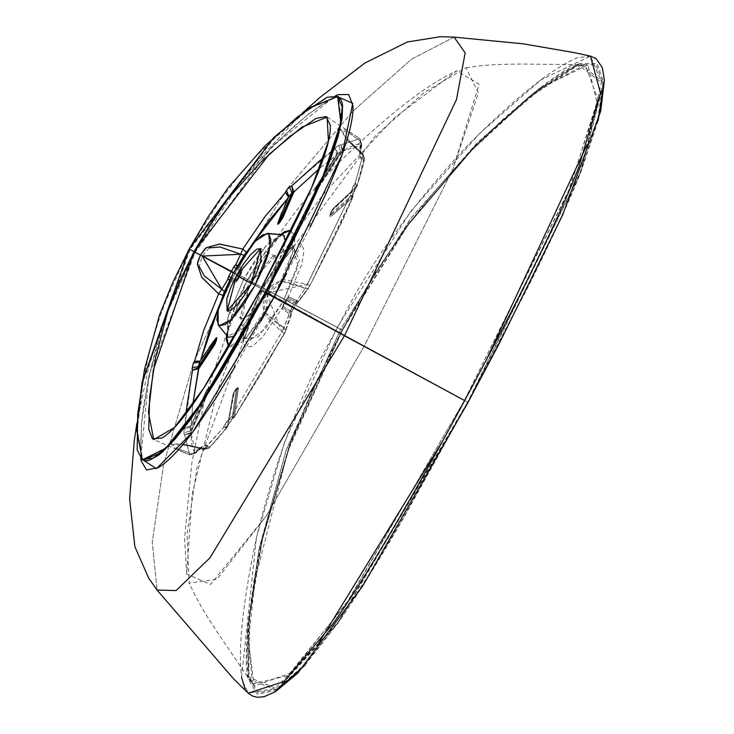 <?xml version="1.0" encoding="UTF-8"?>
<svg xmlns="http://www.w3.org/2000/svg" width="734" height="734" viewBox="0 0 734 734"><rect width="100%" height="100%" fill="white"/><g stroke="black" fill="none" stroke-linecap="round" stroke-linejoin="round"><path stroke-width="0.55" stroke-dasharray="3.67 2.75" d="M178.188 450.006L183.353 444.033L170.637 443.942L175.187 448.612L189.693 454.887L195.694 452.346L189.693 454.887L184.629 434.987L190.418 433.537L190.28 432.509L190.886 432.776L190.418 433.537L190.886 432.776C191.354 445.336 192.95 451.86 195.694 452.346L190.886 432.776L208.658 391.589L209.557 387.598L208.584 388.781L209.557 387.598L209.612 388.947L208.658 391.589L190.886 432.776L190.28 432.509L208.016 391.295L208.584 388.781L207.603 389.974L207.098 389.681L208.071 388.488L207.098 389.681L207.373 391.011L208.658 391.589L208.016 391.295L208.584 388.781L208.071 388.488L206.676 390.46L190.941 426.151L189.51 427.757L191.014 425.858L184.766 427.601L189.51 427.757L184.766 427.601L184.005 429.161L183.94 432.895L184.629 434.987L190.143 432.803L208.016 391.295L207.373 391.011L190.198 430.904L190.143 432.803L190.198 430.904L208.584 388.781L208.071 388.488L206.548 390.442L209.043 387.304L206.63 390.396L191.143 425.582L206.474 390.479L190.271 427.216L190.198 430.904L183.94 432.895L184.005 429.161L190.271 427.216L190.198 430.904L183.94 432.895L189.693 454.887L192.317 453.997L189.693 454.887L178.206 450.006M208.071 388.488L209.043 387.304L209.557 387.598L209.043 387.304L206.419 390.424L190.271 427.216L184.005 429.161L184.766 427.601L191.014 425.858L192.785 404.517L191.143 425.582L189.519 427.748L190.271 427.216L206.474 390.479L191.143 425.582L206.548 390.442L208.071 388.488M234.485 416.453L238.293 388.781L236.825 388.057L235.513 389.47L236.825 388.057L233.384 393.552L227.87 425.748L233.403 393.314L234.816 390.543L236.513 388.763L237.22 389.433L238.293 388.781L237.22 389.433L236.293 388.983L238.064 387.396L238.293 388.781L234.485 416.453L233.384 417.096L237.22 389.433L236.137 390.093L232.173 418.701L233.384 417.096L232.173 418.701L236.137 390.093L234.43 391.323L227.87 425.748L223.347 427.693L224.604 424.775L228.21 424.876L232.045 419.49L228.54 419.242L231.118 416.774L233.384 417.096L233.348 418.307L234.403 417.334L234.485 416.609L234.155 417.545L231.118 416.774L281.773 332.043L284.361 333.117L234.485 416.609L233.467 417.536L231.118 416.774L224.604 424.775L228.54 419.242L232.045 419.49L232.173 418.701L228.21 424.876L224.604 424.775L223.347 427.693L227.87 425.748L227.191 427.472L233.357 393.791L236.522 388.763L234.43 391.323L236.293 388.983L235.752 389.91L236.293 388.983L235.752 389.91L237.22 389.433L233.384 417.096L234.485 416.609L259.928 375.973L285.774 330.493L283.985 327.97L290.361 310.638L291.692 311.895L291.646 313.565L291.692 311.895L293.857 307.665L284.728 302.518L286.838 299.252L296.197 303.527L293.857 307.665L284.654 302.472L282.764 307.574L283.315 304.959L285.994 299.977L283.159 306.096L291.692 311.895L297.362 302.454L287.866 298.105L297.325 302.436L298.334 301.289L296.197 303.527L293.857 307.665L274.039 297.123M234.843 336.099L267.782 293.004L274.305 296.573L292.756 251.991L291.526 229.99L294.912 237.688L294.371 244.413L292.527 252.872L285.333 273.553L274.305 296.573L261.194 318.391L247.973 335.612L241.991 341.686L236.743 345.714L228.687 346.843L247.441 336.2L274.305 296.573L284.59 302.417L283.251 304.904L284.654 302.472L283.251 304.904L282.764 307.574L283.37 304.977L287.269 298.307L283.26 304.931L282.37 309.051L290.994 314.914L291.398 313.436L290.994 314.914L282.37 309.051L282.214 307.555L283.251 304.904L282.37 309.051L282.764 307.574L291.435 313.464L289.627 313.675L292.297 306.867L268.103 293.985L274.966 284.829L279.737 281.865L285.159 281.562L295.426 284.498L305.298 288.389L308.408 288.453L298.49 301.619L309.831 285.81L298.334 301.289L288.884 296.958L287.269 298.307L285.994 299.977L287.866 298.105L286.838 299.252L296.371 303.848L298.408 301.39L296.508 300.894L305.298 288.389L292.297 306.867L294.38 303.17L296.197 303.527L294.38 303.17L296.508 300.894L297.573 302.582L298.334 301.289L288.884 296.958L285.921 299.94L284.654 302.472L285.921 299.94L288.884 296.958L287.563 297.628L284.654 302.472L267.782 293.004L243.413 328.593L227.201 336.438L228.375 315.473L243.716 279.177L246.817 280.783L226.54 335.594L228.696 324.456L235.862 303.766L246.817 280.783L239.706 276.635L241.101 274.057L240 273.443L238.605 276.012L239.156 276.323L240.55 273.754L239.156 276.323L239.706 276.635L239.156 276.323L237.779 278.902L238.33 279.204L239.706 276.635L235.889 282.425L231.338 281.737L231.66 280.232L223.898 295.233L222.879 295.352L223.898 295.233L219.613 304.72L224.934 293.215L224.448 291.481L224.934 293.215L231.338 281.737L235.889 282.425L236.238 280.938L231.678 280.241L236.238 280.938L238.605 276.012L234.797 273.727L232.082 278.736L236.596 279.434L232.082 278.736L231.66 280.232L232.082 278.736L230.889 277.654L232.082 278.736L237.495 268.699L240.357 272.442L241.413 271.323L238.513 267.515L237.495 268.699L238.513 267.515L237.091 266.359L238.522 267.525L239.587 266.414L238.522 267.525L241.413 271.323L240 273.443L240.55 273.754L241.44 271.608L240.55 273.754L241.101 274.057L239.706 276.635L246.817 280.783L259.955 259.029L273.186 241.835L280.819 234.375L247 280.883L243.716 279.177L227.815 317.501L227.191 336.42M323.822 157.113L334.878 148.809L335.741 147.36L337.557 153.672L340.548 151.663L316.703 187.959L317.29 188.354L315.069 191.647L314.556 191.354L315.014 189.886L315.519 190.179L315.069 191.647L316.207 190.987L342.475 151.241L317.886 188.748L316.703 187.959L315.978 188.711L315.519 190.179L317.29 188.354L317.886 188.748L315.069 191.647L314.556 191.354L315.831 187.583L337.135 154.452L337.612 152.654L334.878 148.809L336.851 155.012L319.749 168.224L336.851 155.012L334.878 148.809L291.774 185.867M215.741 339.659L215.163 339.255L215.741 339.659L215.163 339.255L204.547 354.072M183.041 452.116L189.794 454.942L195.905 453.071L196.446 451.878L203.905 445.4L209.098 446.767C206.373 443.272 202.153 444.978 196.446 451.878L195.694 452.346L196.446 451.878L195.905 453.071L192.317 453.997L201.694 447.832L203.777 449.364L182.839 444.666M331.254 211.511L355.036 188.831L352.669 194.914L331.144 213.649L331.254 211.511L330.786 212.456L330.309 214.356L331.979 210.254L355.66 188.188L353.568 185.271L355.32 182.601L356.917 186.408L356.21 187.399L355.32 182.601L356.21 187.399L355.036 188.831L357.284 185.84L364.752 158.819L363.881 160.562L363.596 159.828L356.917 186.408L355.32 182.601L351.091 191.647L353.247 194.391L351.999 196.804L352.971 196.106L353.247 194.391L330.309 214.356L331.254 211.511M349.256 131.781L359.935 138.717L340.879 144.791L342.099 150.589L340.879 144.791L338.778 145.323L340.548 151.663L315.978 188.711L315.794 187.445L337.557 153.672L315.813 187.509L336.695 155.259L315.813 187.509L314.556 191.354L315.014 189.886L315.519 190.179L315.978 188.711L315.473 188.418L315.014 189.886L315.794 187.445L337.557 153.672L335.741 147.36L338.778 145.323L340.548 151.663L342.099 150.589L317.29 188.354L341.934 150.855L342.475 151.241L361.11 145.112L361.128 146.029C358.44 154.718 359.265 159.315 363.596 159.828L359.724 156.021L361.128 146.029L359.99 138.754L361.816 144.937L361.128 146.029L361.816 144.937L360.596 141.46L360.577 153.067L362.835 153.966L363.596 159.828L363.101 154.012L364.752 158.819L363.881 160.562C363.734 164.333 361.312 173.022 356.623 186.629L332.364 209.539L330.814 212.245L330.254 214.695L332.722 209.245L357.274 185.885L355.036 188.831L352.669 194.914L351.999 196.804L352.063 198.088L352.742 197.556L350.439 195.171L351.091 191.647L350.439 195.171L305.298 288.389L282.416 281.425L268.103 293.985L266.515 293.132L307.473 284.315L305.298 288.389L308.408 288.453L332.19 241.761L352.192 198.006L309.831 285.81L343.209 219.393L352.742 197.565M241.807 318.795C256.579 315.932 280.81 270.919 275.378 256.441C280.81 270.919 256.579 315.932 241.807 318.795L240.413 316.29L248.734 288.324L241.853 318.822L227.136 310.932M275.378 256.441L253.735 279.012L272.415 256.606L275.378 256.441M315.014 189.886L315.794 187.445L315.014 189.886M227.439 426.867L223.347 427.693L227.155 427.509L228.21 424.876L234.485 416.609M215.126 339.227L199.51 362L209.107 347.457M204.575 354.036L215.805 338.337L199.428 361.935M252.459 684.024L287.957 675.574L346.485 603.33L464.402 400.36L364.174 346.173L467.641 402.122L338.227 621.964L277.195 688.841L248.771 677.225L249.707 616.193L262.653 538.71L290.499 443.538L342.484 330.217L340.64 329.254L285.948 450.85L258.68 550.913L247.266 632.02L254.239 686.152L291.15 672.729L348.714 599.972L464.402 400.36L568.061 192.345L597.228 103.421L587.952 65.014L539.563 88.245L479.091 141.011L411.453 217.576L340.64 329.254L342.383 330.162L408.269 224.815L471.852 150.176L528.755 97.952L578.456 64.941L602.999 83.768L580.181 172.618L467.641 402.122L464.402 400.36L569.676 188.565L597.852 99.108L585.145 64.702L536.15 90.851L476.669 143.387L410.214 219.218L340.64 329.254L263.102 288.104C283.462 250.615 304.674 217.97 326.74 190.179L394.433 117.871L456.695 70.822L479.128 84.217L452.896 169.068L364.174 346.173L266.304 515.929L210.484 584.457L186.702 574.016L192.207 494.166L216.135 395.598C227.347 361.578 243.009 325.74 263.102 288.104L375.175 136.129L424.28 92.42L465.934 67.693L478.412 92.888L452.722 169.49L364.174 346.173L285.792 302.674L364.174 346.173L266.222 516.057L216.943 579.3L189.115 583.08L187.087 533.792L197.061 467.43L263.102 288.104L340.64 329.254L286.627 448.933L259.341 547.592L247.597 627.726L252.459 684.024L217.044 631.809C200.41 606.036 198.547 602.568 189.115 583.08M278.195 222.127L288.517 196.941L281.819 212.42M285.609 203.226L277.847 223.118L278.25 222.09L278.883 222.393L278.25 222.09L277.847 223.118L285.563 203.327M277.847 223.118L288.49 196.996L288.067 198.033L285.498 192.391L265.093 216.457M246.468 251.927L246.789 252.716L250.991 246.028L245.67 254.698L244.147 255.221L245.67 254.698L239.587 266.414L246.789 252.716L246.468 251.927M598.164 120.642L580.915 171.848C569.116 201.667 551.564 239.899 528.26 286.535L467.962 402.315L404.544 516.296C378.478 561.345 356.302 596.916 337.989 623.001L304.977 665.151M276.782 690.144L257.313 694.281L248.046 678.95C245.404 666.509 245.67 646.076 248.863 617.652L254.047 580.466L261.809 539.885L289.783 444.217L312.877 388.369L342.062 329.97L374.689 273.553L408.443 223.833L472.375 148.819L501.652 120.605L529.508 96.438C551.197 78.657 567.859 67.638 579.493 63.399L596.99 63.445L603.853 82.713M342.383 330.162L313.446 388.047L290.481 443.575L262.653 538.673L254.918 579.025L249.716 616.12C246.541 644.296 246.22 664.637 248.753 677.143L258.056 692.859L277.039 688.942L305.05 664.279L337.126 623.515L374.331 566.4L403.122 517.993L467.641 402.122L528.728 284.728C551.821 238.458 569.144 200.648 580.695 171.297L597.458 121.248L602.999 83.658L596.026 64.693L578.374 64.968C566.749 69.345 550.188 80.355 528.691 98.007L500.937 122.128L471.824 150.204L408.287 224.787L374.735 274.232L342.383 330.162M251.597 282.801L261.478 288.701L245.395 327.327C242.504 338.383 242.642 345.081 245.807 347.421L252.533 346.173L262.497 337.236L285.792 302.674L301.94 263.992L304.032 250.533L301.509 243.972C297.912 242.422 292.334 245.835 284.764 254.203L261.478 288.701L249.991 281.654C275.525 234.953 306.968 193.501 344.319 157.287C389.782 113.275 427.234 84.456 456.695 70.822M333.108 208.539L356.623 186.629L333.108 208.539L330.309 213.41L333.108 208.539M142.414 459.805L139.469 456.025L137.763 449.914L137.065 442.217L137.588 424.188L141.203 393.296L145.204 370.459L151.066 345.219L160.058 316.336L166.104 300.435L181.206 266.708L190.088 249.422L189.244 248.973L190.088 249.422L273.47 139.001L310.335 108.072L338.126 96.76L341.613 121.11L325.676 171.38L266.02 293.059L253.808 315.455M590.696 56.188L577.172 57.812C552.381 68.161 516.332 96.897 469.017 144.02C366.532 252.826 337.668 332.08 337.209 327.336L342.062 329.97L289.82 444.116L261.809 539.866L248.854 617.689L248.055 679.005L276.865 690.098L338.163 622.762L468.044 402.36L580.814 172.114L603.862 82.814L579.539 63.372L529.526 96.42L472.357 148.837L408.379 223.925L342.062 329.97L337.209 327.336L410.618 211.557L479.88 133.184L541.004 79.804L590.485 56.133L601.541 81.924L587.145 144.57M486.844 358.898L442.088 442.024M197.574 262.524L201.483 276.966M234.972 390.396L232.99 394.479L235.513 389.47L232.99 394.479L227.467 426.509L208.841 448.346L203.777 449.364L223.347 427.693L204.823 448.758L183.372 444.033L204.823 448.758L208.841 448.346L209.86 446.621C212.878 444.501 218.741 437.803 227.467 426.509L232.99 394.479L234.972 390.396M235.981 268.268L237.495 268.699L235.981 268.268M284.618 333.364L285.774 330.493L283.985 327.97L281.773 332.043L289.627 313.675L291.435 313.464L282.764 307.574L283.159 306.096L291.692 311.895L290.361 310.638L292.297 306.867L293.857 307.665L291.692 311.895L285.086 331.355L291.37 314.849L289.627 313.675L291.352 314.886L285.774 330.493L284.361 333.117L281.773 332.043L231.118 416.774L234.403 417.334L284.618 333.364M182.821 444.666L178.912 449.199L192.317 453.997L199.446 448.19L201.685 447.823L203.777 449.364L186.592 445.327L172.49 444.455L177.94 448.813L192.317 453.997L195.905 453.071L201.694 447.832M209.098 446.767L203.777 449.364L209.098 446.767M356.164 136.212L359.99 138.754L361.11 145.112C359.275 142.974 353.063 145.011 342.475 151.241L342.851 150.424L342.099 150.589L342.851 150.424L342.475 151.241L342.099 150.589L337.557 153.672L336.658 155.14L337.603 152.672L334.878 148.809L335.741 147.36L338.778 145.323L340.879 144.791L342.851 150.424L340.879 144.791L359.935 138.717L361.816 144.937L360.577 153.067M239.495 266.433L242.468 270.204L241.101 274.057L242.468 270.204L241.413 271.323L242.468 270.204L239.587 266.414L238.513 267.515L239.495 266.433L237.44 265.763L239.495 266.433M229.889 279.636L231.66 280.232L229.88 279.645M233.632 267.158L234.311 266.093M234.724 265.625L235.687 264.809M209.3 247.881L202.171 256.093L199.235 266.57M235.091 272.92L231.586 271.057L235.091 272.92L193.84 362.055L163.719 463.879L152.25 542.27L157.058 590.044L152.25 542.27L163.719 463.879L193.831 362.064L235.091 272.92L287.783 188.097L352.87 111.192L287.783 188.097L235.091 272.92L337.209 327.336L235.091 272.92M231.568 271.048L195.235 252.129C201.859 238.403 215.291 217.218 235.541 188.592L273.8 144.928L308.17 114.293L335.484 95.778L271.708 147.002L195.235 252.138L194.831 251.835L231.568 271.048M310.188 227.127L286.508 273.644M454.098 37.122L411.563 59.179L352.87 111.192L411.563 59.179L454.098 37.122M352.742 197.556L352.971 196.152L352.412 196.639L350.439 195.171L352.412 196.639L352.192 198.006L351.999 196.804L352.063 198.088L331.227 216.191L352.063 198.088M260.882 288.416L251.432 283.498L260.882 288.416L244.266 338.778L246.404 342.622L265.662 328.667L283.324 301.307L298.05 266.268L293.27 247.386L260.882 288.416L261.478 288.701L260.882 288.416L261.478 288.701L260.882 288.416L293.316 247.358C292.095 244.11 281.526 257.918 261.588 288.774C247 321.419 241.229 338.108 244.275 338.814L260.882 288.416M274.021 297.151L268.103 293.985L264.24 304.738L264.405 310.335L267.148 315.014L275.278 321.914L283.985 327.97L265.515 312.812L268.103 293.985L266.515 293.132L262.708 304.638L264.534 314.602L281.773 332.043L266.515 293.132L260.405 289.857L266.515 293.132L274.03 283.608L283.361 279.626L307.473 284.315L309.831 285.81L307.473 284.315L350.439 195.171L352.779 197.244M233.375 272.929L234.797 273.727L233.375 272.938M229.586 280.232L231.302 281.645L229.577 280.26M331.181 214.924L351.999 196.804L331.181 214.924L331.227 216.191L329.961 216.732L330.786 212.456L329.841 215.31L330.309 214.356L331.181 214.924L331.144 213.649L331.181 214.924L330.309 214.356L329.841 215.31L330.309 214.356L329.841 215.31L331.227 216.191L331.181 214.924M261.075 320.896L235.293 366.22M140.717 458.493L141.433 423.958L148.507 377.625L164.232 321.024C177.105 288.15 187.436 265.185 195.235 252.129L190.088 249.422L195.235 252.138L148.965 375.386L140.717 458.493M288.379 196.895L288.067 198.033M288.15 197.85L288.517 196.941M237.779 278.902L237.229 278.59L236.596 279.434L236.238 280.938L237.779 278.902L238.33 279.204L235.889 282.425L239.156 276.323L234.797 273.727L237.495 268.699L240.357 272.442L237.229 278.59L237.779 278.902M349.283 131.689L359.935 138.717L360.596 141.46L348.971 132.872L347.265 138.928M347.274 138.937L362.835 153.966L362.871 155.232L347.017 139.772L349.246 131.771M208.364 353.549L198.776 368.624M192.51 370.22L184.766 427.601L185.693 414.215M244.275 338.814L258.166 336.961L283.324 301.307L285.792 302.674L261.478 288.701L285.792 302.674L283.324 301.307L299.426 260.194L293.316 247.358M338.154 96.778L333.3 96.053L328.217 97.42L313.546 105.797L298.481 117.174L282.627 130.643L257.276 154.966L238.926 175.554L219.393 201.474L199.62 232.513L190.088 249.422L143.158 381.341L137.221 430.124L142.91 460.071M348.301 132.414L360.596 141.46L359.577 150.782L360.568 153.057L363.091 153.993L349.999 141.845L341.567 130.441L348.962 132.863M360.568 153.057L351.118 142.983L362.835 153.966L364.752 158.819L362.871 155.232L355.32 182.601L362.871 155.232L347.017 139.772L340.108 129.184L346.632 130.202L356.265 136.285M227.164 427.509L208.841 448.346L203.951 449.584L186.592 445.327M215.163 339.255L215.805 338.337M318.712 643.103L275.342 688.382L248.239 693.171L245.064 688.822M241.55 677.243L256.432 537.572L284.737 441.703L337.209 327.336C341.347 325.245 291.389 392.378 255.964 539.71C242.156 606.091 237.541 652.884 242.101 680.106L248.395 693.318M203.621 330.603L194.565 361.275L200.575 360.513L199.905 361.211M236.293 388.983L236.825 388.057L236.293 388.983M190.418 433.537L184.629 434.987L190.143 432.803L190.418 433.537M219.218 244.037L205.015 248.716M278.25 222.09L278.654 221.072M281.838 234.449L268.607 243.11C268.8 242.009 264.057 248.11 254.359 261.405L243.716 279.177L265.277 246.798L282.214 234.504M284.526 236.027L283.03 257.184L267.782 293.004L285.829 241.312M291.912 192.941L280.938 218.539M198.483 366.44L213.649 343.503M353.568 185.271L351.091 191.647L353.247 194.391L355.66 188.188L353.568 185.271M227.889 425.601L227.467 426.509L227.889 425.601M228.705 276.305L228.191 277.461M228.026 278.067L227.879 279.315M285.187 211.704L293.875 192.005M233.384 393.552L232.99 394.479L233.384 393.552M298.408 301.39L297.362 302.454L296.508 300.894L298.408 301.39M260.607 248.514L275.333 256.414M337.622 152.681L315.721 187.427L314.923 189.666L337.053 154.791L337.612 152.654M587.952 65.014C588.062 64.253 584.659 64.693 577.75 66.335C575.575 65.354 562.739 73.29 539.224 90.126L501.909 121.679C480.898 140.332 458.511 163.563 434.748 191.363C403.48 228.136 372.725 274.424 342.484 330.217L288.012 450.804L255.239 578.979L247.789 645.59L248.615 670.995L249.679 676.62L252.505 683.932L254.239 686.152M278.103 222.76L288.728 195.923M186.702 574.016L184.583 538.132L191.748 463.429L205.034 397.406L230.861 321.244L249.991 281.654M136.891 423.142L148.314 368.541L161.434 326.153L194.831 251.835L248.431 170.306L302.179 113.229M272.415 256.606L293.27 247.386M244.266 338.778L240.413 316.29M338.126 96.76L338.319 96.842C339.787 94.952 334.355 97.539 322.024 104.613C301.793 117.945 277.911 139.809 250.386 170.224C231.916 191.528 213.548 218.842 195.272 252.157C178.628 282.939 165.728 313.941 156.544 345.163C146.653 385.708 141.653 413.114 141.534 427.399C139.029 463.732 143.846 458.732 143.102 460.2M183.087 452.135L153.745 439.638M227.201 336.438L227.687 337.245M227.613 336.878L229.375 323.492L237.137 301.362L247 280.893L259.175 260.625L272.617 243.092L282.48 234.559M201.685 447.823L187.124 445.428M215.512 338.888L199.299 362.036M327.107 117.091L349.274 131.68M282.838 234.412L281.893 234.467M585.145 64.702L522.021 64.041C491.028 64.427 487.156 64.821 465.934 67.693"/><path stroke-width="1.1" d="M285.187 211.704L283.012 217.383L280.149 220.989L280.186 219.778L280.149 220.989L278.883 222.393L278.25 222.09L278.883 222.393L278.847 223.595L277.764 224.329L278.25 222.09L278.883 222.393L280.149 220.989L280.113 222.182L281.975 217.961L283.012 217.383L278.847 223.595L278.654 221.072L288.792 196.18L286.425 190.326L288.792 196.18L288.517 196.941L292.848 192.556L291.912 192.941L280.938 218.539L281.975 217.961L292.912 192.446L291.774 185.867L293.894 191.969L319.749 168.224L293.894 191.969L291.774 185.867L292.912 192.446L293.894 191.969L283.012 217.383L278.847 223.595L277.847 223.118L278.195 222.127M209.107 347.457L215.163 339.255L214.759 340.337L215.741 339.659L215.163 339.255L214.53 340.172L215.805 338.337L215.126 339.227M202.309 255.79L231.21 271.754L228.705 276.305L230.889 277.654L228.705 276.305L227.879 279.315L221.833 289.242L224.448 291.481L221.833 289.242L218.649 293.857L221.833 289.242L202.171 256.093L200.391 255.138L197.574 262.524M201.483 276.966L218.649 293.857L222.879 295.352L218.649 293.857L201.786 277.379L197.363 264.121L200.391 255.138L194.024 251.716L153.415 369.56L148.442 412.324L153.745 439.638L174.472 427.527L203.575 388.359L260.405 289.857L311.666 187.519L328.437 141.24L327.107 117.091L301.72 127.257L269.268 154.168L194.024 251.716L202.171 256.093L240.669 254.248L220.035 246.991L209.3 247.881M251.267 283.407L248.734 288.324L251.267 283.407L236.55 275.516L251.267 283.407L253.735 279.012L251.267 283.407M227.081 310.904L236.55 275.516L260.607 248.514L251.202 283.93L227.081 310.904L231.155 310.143L237.174 304.757L244.211 295.554L251.202 283.93L257.065 271.672L260.928 260.653L260.662 248.551L256.588 249.303L250.578 254.689L243.541 263.891L236.55 275.516L230.678 287.774L226.824 298.793L227.081 310.895M199.997 361.33L198.483 366.44L192.299 367.734L193.336 363.211L192.299 367.734L192.51 370.22L192.299 367.734L198.483 366.44L198.685 367.45L192.51 370.22L198.758 368.661L198.685 367.45L216.227 340.833L216.713 338.98L215.218 343.466L213.814 345.897L216.227 340.833L215.255 341.512L215.741 339.659L216.713 338.98L215.805 338.337L216.759 337.631L216.713 338.98L214.759 340.337L214.273 342.191L215.255 341.512L215.741 339.659L215.163 339.255L215.805 338.337M285.563 203.327L285.957 202.428M213.649 343.503L198.483 366.44L199.51 362L193.336 363.211L199.51 362L214.53 340.172L213.649 343.503L215.255 341.512L198.685 367.45L192.785 404.517L198.758 368.661L213.814 345.897L213.732 344.705L213.814 345.897L208.364 353.549M265.093 216.457L242.78 249.046L246.789 252.716L242.78 249.046L219.218 244.037M288.067 198.033L268.149 221.512L250.991 246.018L287.6 198.538M304.977 665.151L276.782 690.144M603.853 82.713L598.164 120.642M277.847 223.118L281.819 212.42M249.991 281.654L251.597 282.801M286.508 273.644L273.92 297.343L260.405 289.857L227.723 348.503C214.291 371.679 202.868 390.029 193.446 403.562C180.729 421.839 170.224 433.335 161.93 438.042L152.488 438.868L148.736 429.17L149.69 396.69L155.617 357.403L168.159 310.069L179.399 281.663L194.024 251.716L210.933 223.09L228.366 198.244L260.689 162.269L289.875 136.35L316.079 118.376L326.034 116.559L330.337 125.275C330.841 135.038 326.924 150.323 318.602 171.123C312.436 186.528 303.371 206.236 291.398 230.247L260.405 289.857L265.185 292.609L227.824 359.403C212.548 385.515 199.446 406.104 188.528 421.16L169.426 444.593L153.278 458.099L142.231 459.695L137.203 450.025L137.689 414.205L144.46 369.624L159.452 315.253L172.563 282.874L189.244 248.973L194.024 251.716L189.244 248.973L273.635 137.643L309.188 107.962L337.622 96.493L340.86 122.798L323.272 175.389L265.185 292.609L300.417 224.586C313.831 197.4 323.859 175.05 330.483 157.526L339.677 128.404L342.264 107.109L337.759 96.567L327.144 97.255L297.94 116.578L264.855 146.038L228.035 187.867L208.328 216.447L189.244 248.973L142.121 382.194L136.515 429.151L142.414 459.805L165.948 448.098L199.804 404.829L265.185 292.609L266.02 293.059L238.587 342.549L219.659 374.753L202.483 402.03L189.427 420.931L174.995 439.207L162.058 452.318L158.48 455.208L149.213 460.346L146.69 460.814L142.414 459.805M136.891 423.142L134.276 440.666L129.615 498.588L134.854 546.637L148.727 578.218L157.058 590.044L233.531 678.785L248.239 693.171L283.975 681.537L333.034 623.625C370.661 571.456 432.519 460.557 464.659 400.571L344.466 335.768L209.924 557.877L176.096 590.549L157.058 590.044L176.096 590.549L209.924 557.877L344.466 335.768L273.92 297.343L464.659 400.571C497.046 340.723 555.629 227.944 578.686 167.407L600.522 93.181L590.485 56.133L574.282 52.619L523.241 43.838L454.098 37.122L465.163 52.866L456.52 99.457L344.466 335.768L456.52 99.457L465.163 52.866L454.098 37.122L440.409 36.7L407.306 41.994L364.936 63.005L320.116 97.273L302.179 113.229M587.145 144.57L486.844 358.898M199.428 361.935L194.565 361.275L193.336 363.211L194.565 361.275L203.731 330.3L218.649 293.857L203.621 330.603M235.687 264.809L237.458 265.736L235.687 264.809L240.669 254.248L235.687 264.809L237.1 266.341L235.687 264.809L233.632 267.158L235.981 268.268L233.632 267.158L231.21 271.754L233.632 267.158M278.122 222.604L288.719 196.006L285.498 192.391L286.425 190.326L285.498 192.391L288.71 196.097M229.577 280.26L227.879 279.315L229.889 279.636L227.879 279.315L229.586 280.232M234.311 266.093L234.724 265.625M337.622 96.493L341.044 99.861L341.989 102.329L342.567 105.402L342.163 117.825L338.2 136.102L330.786 158.406L322.125 179.821L308.748 209.282L292.251 242.871L266.02 293.059L273.92 297.343L342.099 154.553L352.76 103.292L335.475 95.778L338.218 94.622L348.705 94.512L352.962 105.852C353.522 117.091 349.476 134.487 340.824 158.039L326.685 192.134L310.188 227.127M233.375 272.938L231.21 271.754L233.375 272.929M235.293 366.22L215.218 399.158L194.629 429.546C179.821 449.575 167.646 462.301 158.104 467.732L146.534 469.98L141.102 460.713L140.717 458.493L156.443 468.641L192.978 431.785L273.92 297.343L261.075 320.896M286.425 190.326L289.591 187.032L291.912 192.941L289.591 187.032L291.774 185.867L289.591 187.032L286.425 190.326M205.015 248.716L200.391 255.138L206.226 247.67L219.723 244.064L242.78 249.046L240.669 254.248L244.147 255.221L240.669 254.248L242.78 249.046L264.873 216.741L285.498 192.391L288.379 196.895M198.776 368.624L198.483 366.44M198.758 368.661L192.51 370.22L198.62 367.569L198.758 368.661M293.875 192.005L292.848 192.556L293.875 192.005L292.848 192.556L281.975 217.961L278.92 221.191L278.883 222.393M253.808 315.455L191.381 418.224L162.324 452.025L143.057 460.145M185.693 414.215L192.51 370.22M226.54 335.594L228.687 346.843L226.347 339.677L226.54 335.594M248.395 693.318L252.698 696.135L257.423 697.3L264.112 696.704L275.369 691.74L297.784 673.124L362.495 586.338L468.053 402.37L498.579 344.806L562.657 214.961L600.715 111.073L604.385 80.254L602.366 67.712L596.136 58.692L590.696 56.188M442.088 442.024L318.712 643.103M245.064 688.822L241.55 677.243M200.841 359.678L219.613 304.711L209.493 330.447L200.676 360.348M291.774 185.867L323.822 157.113M280.819 234.375L284.462 231.733L291.526 229.99L280.819 234.375M291.912 192.941L288.517 196.941M285.921 202.52L285.609 203.226M285.829 241.312L283.333 234.908L268.644 233.715L270.176 246.642L254.68 285.939L230.54 320.253L219.099 325.731L218.163 324.905L218.117 310.234L233.063 273.516L255.129 241.293L267.286 233.311L283.333 234.908L267.286 233.311M218.163 324.905L228.219 337.328L234.843 336.099M280.938 218.539L278.654 221.072M227.879 279.315L221.833 289.242L204.401 276.03L199.235 266.57M202.171 256.093L231.21 271.754L228.705 276.305M228.191 277.461L228.026 278.067M282.214 234.504L284.526 236.027M199.905 361.211L194.565 361.275L199.364 361.99L215.521 338.915M233.063 273.516L243.376 256.359L253.762 242.771L262.644 234.834L268.653 233.724L270.892 239.614L269.029 251.597L263.332 267.882L254.68 285.939L244.367 303.087L233.981 316.675L225.109 324.611L219.09 325.722L216.851 319.841L218.714 307.849L224.411 291.563L233.063 273.516M282.48 234.559L281.893 234.467"/></g></svg>
